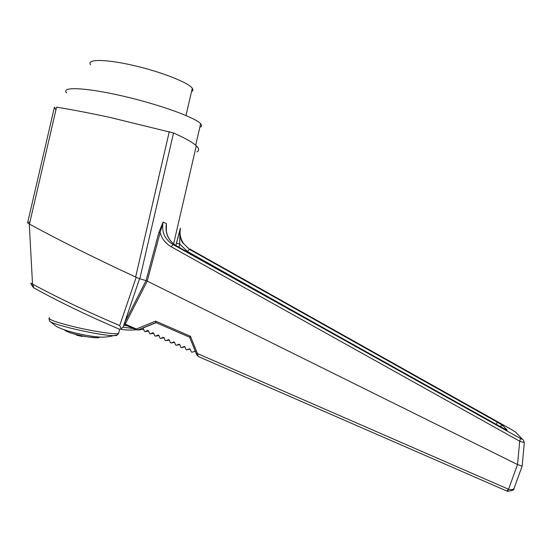 <?xml version="1.0" encoding="UTF-8"?>
<svg xmlns="http://www.w3.org/2000/svg" width="552" height="552" viewBox="0 0 552 552"><rect width="100%" height="100%" fill="white"/><g stroke="black" fill="none" stroke-linecap="round" stroke-linejoin="round"><path stroke-width="0.83" d="M29.256 223.995L32.527 284.087C57.801 297.756 86.857 311.583 119.687 325.556L136.165 277.345L135.64 277.021C95.441 258.405 60.044 240.762 29.442 224.077L27.607 222.842L54.434 107.164L55.911 109.945M196.864 151.869C199.389 150.606 199.203 148.585 196.305 145.797L195.242 144.872C191.434 141.719 184.202 137.752 173.549 132.977L109.606 117.341C90.01 113.112 72.326 109.724 56.552 107.171L29.442 224.077M195.822 147.888L196.277 145.907M191.523 91.604C193.069 90.845 193.331 89.734 192.296 88.265C188.591 82.648 161.398 71.87 133.494 65.46C105.542 58.974 86.091 58.988 90.576 64.784M199.831 127.284C201.818 126.574 202.087 125.394 200.645 123.758C195.622 117.645 159.68 104.556 122.641 96.027C85.532 87.437 60.444 86.436 66.64 92.826M76.5 335.147L81.965 336.437M146.052 280.623L139.552 278.705L124.752 322.368L146.059 280.623L158.9 232.295L163.102 222.063C161.329 231.819 164.655 239.313 173.093 244.557L171.224 246.765C165.635 243.556 161.929 238.857 160.108 232.661L147.232 281.12L517.521 464.556L519.701 441.214L171.224 246.765M27.621 222.794L29.939 221.932M166.38 231.578L166.387 223.588L163.102 222.063L160.108 232.661L158.9 232.295M176.426 243.266L180.269 228.493C179.221 233.468 179.931 238.112 182.415 242.438L189.398 249.304L187.48 251.498L179.717 244.053L179.952 229.956L180.49 228.245C179.352 233.889 180.421 239.023 183.699 243.632L182.415 242.438C180.18 238.581 179.359 234.421 179.952 229.956L175.902 245.53M147.232 281.12L125.235 324.141L136.372 328.999L155.588 321.119L190.433 336.265L197.457 353.563L508.571 489.258L517.5 464.542M156.099 322.651L142.54 328.185L143.278 328.509L144.334 331.228L145.066 331.552L147.729 330.462L148.467 330.786L149.523 333.512L150.261 333.836L152.925 332.746L153.656 333.07L154.719 335.795L155.457 336.12L158.127 335.036L158.859 335.361L159.921 338.086L160.66 338.41L163.33 337.32L164.068 337.645L165.131 340.377L165.869 340.701L168.546 339.618L169.285 339.942L170.347 342.668L171.085 342.999L173.77 341.909L174.508 342.233L175.57 344.965L176.316 345.297L178.993 344.207L179.731 344.531L180.801 347.27L181.546 347.594L184.23 346.511L184.968 346.835L186.038 349.575L186.783 349.899L189.467 348.816L190.212 349.14L191.282 351.879L192.027 352.204L195.291 351.21M506.798 491.018L198.361 356.537L197.457 353.563L196.395 353.935L189.633 337.217L155.864 322.554L155.588 321.119M127.27 325.804L123.814 325.142L123.124 327.17L133.674 328.592M123.124 327.17L120.315 329.164L119.225 329.137M139.552 278.705L136.165 277.345M33.969 287.971L32.527 284.087L30.864 283.086M121.109 328.447L119.687 325.556M166.166 230.011L166.387 223.588C164.882 233.275 168.256 240.713 176.516 245.895L502.534 427.862L507.136 430.056L503.058 425.702L497.269 422.121L496.407 424.44M178.972 247.261L179.717 244.053L176.467 243.273L175.936 245.557M179.386 234.296L179.821 231.529M125.304 324.921L124.145 325.252M123.814 325.142L124.752 322.368L125.918 322.817M124.407 325.156L125.38 324.976L125.235 324.141L124.117 323.686M155.864 322.554L137.752 330.013L136.227 329.71L137.683 330.006L136.372 328.999L136.227 329.71L125.38 324.976L136.22 329.696M146.059 280.623L147.218 281.113M189.736 248.993L512.139 429.925L189.736 248.993L189.398 249.304L497.269 422.121M502.603 427.903L176.516 245.895L173.093 244.557L520.495 438.488L522.772 439.578L515.727 432.264M522.772 439.578L515.609 432.14L512.139 429.925L515.009 431.698M520.495 438.488L519.701 441.214L524.303 442.621L523.406 440.047M524.317 442.531L522.157 466.15L517.521 464.556M514.015 488.486L514.002 488.527C514.416 489.865 512.228 490.783 507.454 491.28L507.343 491.245M508.309 489.155L506.922 491.087L507.454 491.28L508.571 489.258C511.117 490.003 512.932 489.755 514.002 488.527L522.13 466.143M197.092 355.391L198.727 356.675M197.74 355.619L196.995 355.143M155.85 322.547L189.612 337.224L190.433 336.265M49.535 317.628C46.996 319.07 55.573 322.216 75.286 327.067C93.44 331.338 113.112 334.333 117.99 333.677L118.604 333.574L118.901 332.311M49.024 318.69L49.466 320.885C50.156 324.231 99.243 335.568 113.436 335.65L116.431 335.575L117.638 334.498M66.178 331.152L70.29 332.808C75.527 334.422 81.565 335.816 88.417 336.989L98.146 337.907M169.298 131.59L135.64 277.021M173.549 132.977L139.822 278.725M326.943 329.854L187.48 251.498M155.912 322.568L137.752 330.013L143.603 329.344M499.553 426.199L503.058 425.702M192.027 352.204L195.346 351.341M186.783 349.899L190.185 349.078M181.546 347.594L184.968 346.828M176.316 345.297L179.752 344.579M171.085 342.999L174.542 342.33M165.869 340.701L169.34 340.087M160.66 338.41L164.144 337.838M155.457 336.12L158.955 335.595M150.261 333.836L153.766 333.353M145.066 331.552L148.591 331.11M185.996 115.492L192.296 88.265M195.677 145.238L200.645 123.758M49.666 321.105L55.959 326.17C57.353 326.991 62.831 329.979 75.824 333.125C86.671 335.561 92.322 336.409 98.366 336.962C103.072 337.451 108.095 337.01 113.436 335.65C116.099 335.292 117.507 334.898 117.666 334.484L118.604 333.574L119.598 329.289M99.781 337.065C98.159 337.61 99.112 338.452 88.417 336.989L79.619 335.609L70.29 332.808C66.371 331.331 64.549 330.406 64.825 330.034M173.604 243.908L196.305 145.797M120.315 329.164C128.112 330.772 137.524 329.696 136.089 329.647M30.995 284.094L33.575 287.751C58.553 301.592 87.223 315.433 119.584 329.289M166.186 230.191L166.159 226.285C165.814 234.876 169.264 241.417 176.516 245.895M189.612 337.224L197.016 355.26M125.421 324.997L124.952 324.914M29.773 221.952L29.794 222.553"/></g></svg>
